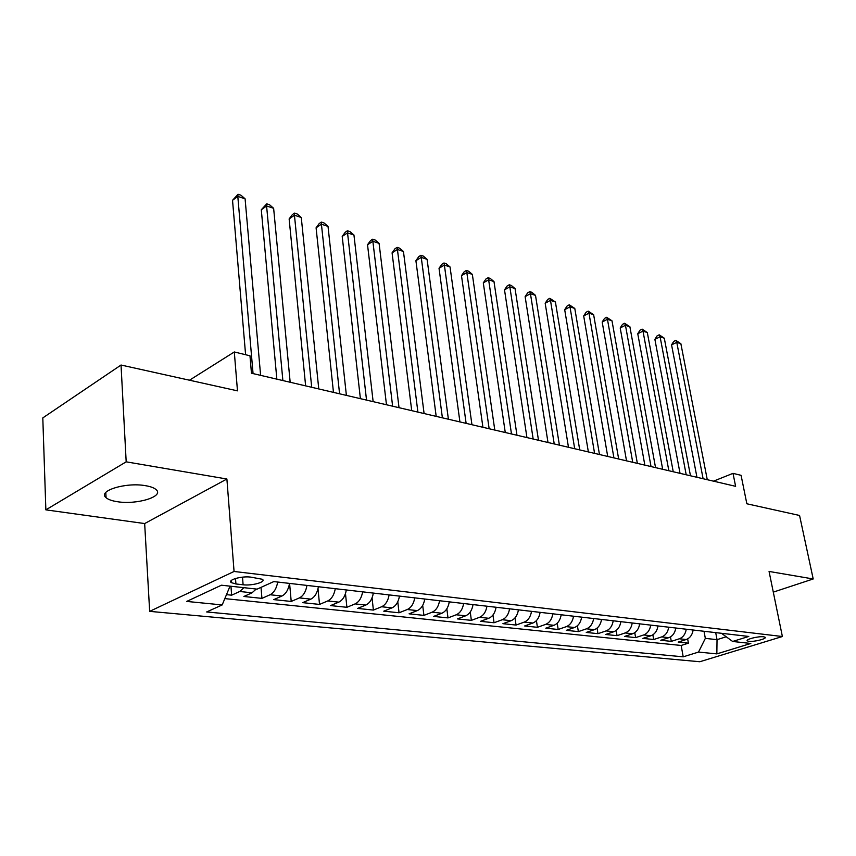 <?xml version="1.0" encoding="UTF-8"?>
<svg xmlns="http://www.w3.org/2000/svg" width="856" height="856" viewBox="0 0 856 856"><rect width="100%" height="100%" fill="white"/><g stroke="black" fill="none" stroke-linecap="round" stroke-linejoin="round"><path stroke-width="1.28" d="M145.381 485.662C125.8 482.089 97.306 490.905 106.058 497.657C108.166 499.53 111.911 500.867 117.283 501.691C136.725 504.997 164.48 496.501 156.113 489.643C154.123 487.834 150.549 486.508 145.381 485.662M763.616 636.789C758.566 636.04 745.084 639.443 747.299 640.877L748.84 641.337C753.89 642.053 767.265 638.704 765.114 637.239L763.616 636.789M149.661 611.355L699.801 661.742L782.384 636.522L234.062 571.466L149.661 611.355L144.664 523.562L226.894 479.007L126.185 461.833L45.86 509.855L144.664 523.562M45.86 509.855L42.8 417.91L121.028 365.031L237.476 390.85L234.298 351.966L189.497 380.203M773.3 592.127L813.2 578.966L799.568 515.473L746.849 503.777L741.082 475.326L733.014 473.357L713.508 481.158M126.185 461.833L121.028 365.031M226.487 594.653L231.634 595.188L230.96 586.253M256.222 589.035L252.017 592.812L243.885 596.482L261.936 598.376L261.016 587.366M289.531 583.407C288.376 589.784 285.84 594 281.934 596.022L273.77 599.617L291.211 601.447L289.585 583.407M318.411 586.735C317.276 593.015 314.762 597.146 310.835 599.136L302.65 602.645L319.523 604.422L318.004 588.821M346.327 589.966C345.225 596.14 342.71 600.195 338.783 602.143L330.577 605.588L346.894 607.3L345.482 593.604M373.334 593.08C372.253 599.157 369.749 603.148 365.822 605.053L357.594 608.423L373.387 610.082L372.06 597.873M399.463 596.097C398.404 602.078 395.911 605.995 391.984 607.867L383.755 611.173L399.046 612.778L397.783 601.779M424.769 599.029C423.731 604.903 421.248 608.766 417.321 610.596L409.082 613.827L423.913 615.389L422.693 605.406M449.282 601.854C448.266 607.642 445.794 611.441 441.867 613.238L433.639 616.406L447.998 617.914L446.843 608.787M473.047 604.603C472.052 610.296 469.58 614.03 465.664 615.796L457.436 618.909L471.367 620.365L470.254 611.987M496.084 607.257C495.11 612.875 492.66 616.545 488.733 618.278L480.516 621.328L494.04 622.751L492.97 615.004M518.436 609.847C517.473 615.378 515.034 618.984 511.128 620.696L502.921 623.682L516.04 625.062L515.023 617.872M540.125 612.35C539.184 617.797 536.765 621.36 532.86 623.029L524.664 625.971L537.418 627.309L536.423 620.611M561.194 614.779C560.273 620.151 557.855 623.66 553.96 625.297L545.786 628.186L558.176 629.481L557.224 623.222M581.663 617.144C580.753 622.44 578.356 625.897 574.472 627.512L566.308 630.337L578.346 631.61L577.426 625.725M601.543 619.444C600.655 624.666 598.269 628.069 594.396 629.652L586.264 632.434L597.97 633.665L597.071 628.133M620.878 621.681C620.001 626.827 617.636 630.177 613.773 631.739L605.663 634.478L617.048 635.666L616.181 630.444M639.689 623.853C638.822 628.925 636.468 632.231 632.616 633.772L624.538 636.457L635.612 637.624L634.778 632.67M657.986 625.961C657.14 630.968 654.797 634.232 650.956 635.74L642.899 638.383L653.684 639.518L652.871 634.82M675.791 628.015C674.956 632.958 672.634 636.179 668.814 637.667L660.779 640.267L671.286 641.369L670.483 636.896M234.298 351.966L249.973 355.786L251.461 373.216L735.614 486.326L733.014 473.357M235.924 583.974L243.104 584.776C252.135 585.964 266.387 581.941 262.407 579.287L250.744 577.115C241.617 575.853 227.182 579.961 231.281 582.604L235.924 583.974L235.496 578.485M721.48 633.301L732.64 641.465L748.786 636.447L273.802 581.588L257.11 589.131L221.426 585.204L186.704 601.426L222.186 604.935L206.671 611.954L683.206 656.83L698.517 652.079L705.333 638.373L717.028 639.667L726.23 636.768M732.64 641.465L750.819 643.466L716.847 653.888L698.517 652.079M243.96 587.687L239.755 591.485L231.634 595.188M224.828 598.612L681.162 645.467L688.427 643.166L687.646 638.908M693.135 630.027C692.311 634.895 690 638.073 686.191 639.528L678.198 642.096L688.427 643.166M686.255 629.224C685.431 634.135 683.109 637.313 679.3 638.79L671.286 641.369M668.729 627.202C667.894 632.177 665.551 635.409 661.731 636.896L653.684 639.518M650.731 625.126C649.875 630.155 647.521 633.44 643.68 634.959L635.612 637.624M632.231 622.986C631.364 628.09 629 631.418 625.148 632.958L617.048 635.666M613.217 620.793C612.329 625.971 609.953 629.342 606.091 630.915L597.97 633.665M593.657 618.535C592.759 623.778 590.373 627.202 586.488 628.807L578.346 631.61M573.541 616.213C572.632 621.531 570.224 625.008 566.34 626.635L558.176 629.481M552.848 613.816C551.906 619.22 549.499 622.751 545.593 624.399L537.418 627.309M531.533 611.355C530.581 616.834 528.152 620.418 524.246 622.109L516.04 625.062M509.577 608.819C508.603 614.383 506.164 618.021 502.247 619.733L494.04 622.751M486.946 606.208C485.962 611.858 483.512 615.55 479.585 617.294L471.367 620.365M463.631 603.512C462.625 609.247 460.154 613.003 456.227 614.779L447.998 617.914M439.567 600.73C438.55 606.562 436.068 610.382 432.141 612.19L423.913 615.389M414.743 597.863C413.705 603.78 411.212 607.664 407.285 609.515L399.046 612.778M389.116 594.909C388.046 600.923 385.553 604.871 381.615 606.754L373.387 610.082M362.634 591.849C361.553 597.959 359.039 601.982 355.112 603.897L346.894 607.3M335.274 588.693C334.161 594.899 331.647 598.986 327.72 600.955L319.523 604.422M306.972 585.418C305.838 591.742 303.313 595.904 299.397 597.905L291.211 601.447M277.697 582.037C276.531 588.468 273.995 592.705 270.089 594.749L261.936 598.376M226.894 479.007L234.062 571.466M813.2 578.966L769.062 571.444L782.384 636.522M715.702 632.627L717.028 639.667L716.847 653.888M704.017 631.279L705.333 638.373M230.029 586.157L222.186 604.935M681.162 645.467L683.206 656.83M253.055 373.591L237.808 196.399L245.094 198.827L260.609 375.356M245.597 354.716L232.532 200.304L237.808 196.399L238.064 194.259L240.975 195.232L245.094 198.827M232.532 200.304L238.064 194.259M282.876 380.556L266.591 205.975L273.631 208.318L290.173 382.268M276.852 379.155L261.294 209.774L266.591 205.975L266.74 203.835L269.565 204.777L273.631 208.318M261.294 209.774L266.74 203.835M311.702 387.297L294.443 215.231L301.269 217.499L318.764 388.945M305.635 385.874L289.135 218.943L294.443 215.231L294.507 213.101L297.235 214.011L301.269 217.499M289.135 218.943L292.388 214.578L294.507 213.101M339.575 393.803L321.417 224.197L328.019 226.401L346.391 395.397M333.466 392.38L316.089 227.814L321.417 224.197L321.385 222.068L324.028 222.945L328.019 226.401M316.089 227.814L319.256 223.512L321.385 222.068M366.529 400.105L347.536 232.886L353.945 235.015L373.141 401.646M360.397 398.671L342.207 236.417L347.536 232.886L347.429 230.756L349.986 231.612L353.945 235.015M342.207 236.417L345.3 232.179L347.429 230.756M392.626 406.193L372.863 241.306L379.08 243.371L399.024 407.691M386.473 404.76L367.524 244.752L372.863 241.306L372.681 239.188L375.153 240.012L379.08 243.371M367.524 244.752L370.541 240.568L372.681 239.188M417.899 412.1L397.419 249.471L403.444 251.471L424.095 413.544M411.725 410.655L392.08 252.841L397.419 249.471L397.163 247.363L399.57 248.165L403.444 251.471M392.08 252.841L395.023 248.711L397.163 247.363M442.392 417.824L421.248 257.389L427.091 259.336L448.394 419.226M436.185 416.369L415.909 260.684L421.248 257.389L420.917 255.291L423.249 256.062L427.091 259.336M415.909 260.684L418.777 256.607L420.917 255.291M466.124 423.367L444.371 265.082L450.042 266.965L471.945 424.726M459.918 421.912L439.032 268.292L444.371 265.082L443.975 262.985L446.244 263.744L450.042 266.965M439.032 268.292L441.835 264.269L443.975 262.985M489.151 428.749L466.82 272.55L472.341 274.38L494.789 430.065M482.923 427.294L461.491 275.685L466.82 272.55L466.36 270.453L468.564 271.192L472.341 274.38M461.491 275.685L464.23 271.716L466.36 270.453M511.481 433.96L488.637 279.794L493.987 281.581L516.971 435.244M505.265 432.505L483.298 282.876L488.637 279.794L488.123 277.719L490.263 278.435L493.987 281.581M483.298 282.876L485.983 278.949L488.123 277.719M533.17 439.032L509.834 286.846L515.045 288.579L538.488 440.273M526.943 437.577L504.505 289.852L509.834 286.846L509.267 284.77L511.342 285.465L515.045 288.579M504.505 289.852L507.137 285.979L509.267 284.77M554.228 443.954L530.442 293.694L535.503 295.384L559.396 445.152M548 442.499L525.124 296.647L530.442 293.694L529.821 291.629L531.844 292.313L535.503 295.384M525.124 296.647L527.692 292.816L529.821 291.629M574.686 448.726L550.483 300.36L555.416 301.997L579.715 449.903M568.47 447.271L545.176 303.249L550.483 300.36L549.82 298.305L555.416 301.997M545.176 303.249L547.701 299.461L549.82 298.305M594.578 453.38L569.989 306.844L574.783 308.438L599.468 454.515M588.361 451.925L564.692 309.669L569.989 306.844L569.272 304.8L574.783 308.438M564.692 309.669L567.154 305.934L569.272 304.8M613.913 457.896L588.971 313.157L593.636 314.708L618.663 458.998M607.707 456.441L583.685 315.928L588.971 313.157L588.211 311.124L593.636 314.708M583.685 315.928L586.103 312.237L588.211 311.124M632.723 462.283L607.45 319.299L611.997 320.818L637.346 463.364M626.517 460.838L602.185 322.017L607.45 319.299L606.658 317.276L611.997 320.818M602.185 322.017L604.55 318.368L606.658 317.276M651.031 466.563L625.458 325.291L629.888 326.757L655.536 467.611M644.836 465.118L620.204 327.955L625.458 325.291L624.623 323.279L629.888 326.757M620.204 327.955L622.526 324.338L624.623 323.279M668.846 470.725L642.995 331.122L647.318 332.556L673.233 471.752M662.672 469.281L637.763 333.733L642.995 331.122L642.128 329.121L647.318 332.556M637.763 333.733L640.031 330.159L642.128 329.121M686.202 474.78L660.094 336.804L664.299 338.206L690.471 475.776M680.038 473.336L654.883 339.372L660.094 336.804L659.195 334.814L664.299 338.206M654.883 339.372L657.108 335.841L659.195 334.814M703.108 478.729L676.764 342.346L680.873 343.716L707.27 479.702M696.955 477.295L671.564 344.861L676.764 342.346L675.833 340.367L680.873 343.716M671.564 344.861L673.747 341.373L675.833 340.367M252.017 592.812L239.755 591.485M686.191 639.528L679.3 638.79M668.814 637.667L661.731 636.896M650.956 635.74L643.68 634.959M632.616 633.772L625.148 632.958M613.773 631.739L606.091 630.915M594.396 629.652L586.488 628.807M574.472 627.512L566.34 626.635M553.96 625.297L545.593 624.399M532.86 623.029L524.246 622.109M511.128 620.696L502.247 619.733M488.733 618.278L479.585 617.294M465.664 615.796L456.227 614.779M441.867 613.238L432.141 612.19M417.321 610.596L407.285 609.515M391.984 607.867L381.615 606.754M365.822 605.053L355.112 603.897M338.783 602.143L327.72 600.955M310.835 599.136L299.397 597.905M281.934 596.022L270.089 594.749M242.505 577.147L243.104 584.776M105.802 492.468L106.058 497.657M231.131 580.668L231.281 582.604"/></g></svg>
